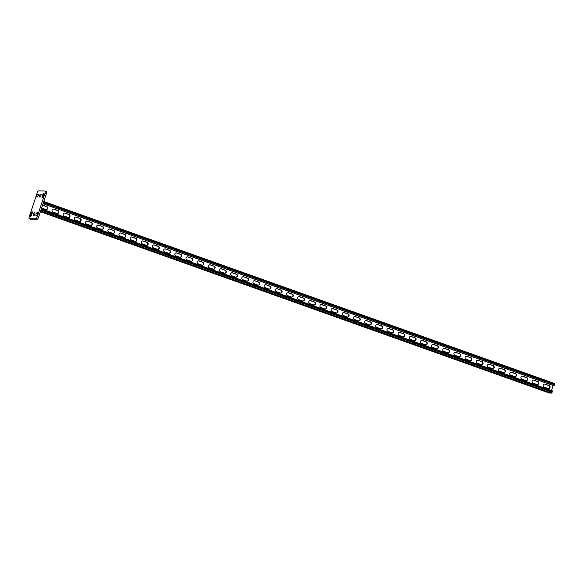 <?xml version="1.0" encoding="UTF-8"?>
<svg xmlns="http://www.w3.org/2000/svg" width="584" height="584" viewBox="0 0 584 584"><rect width="100%" height="100%" fill="white"/><g stroke="black" fill="none" stroke-linecap="round" stroke-linejoin="round"><path stroke-width="0.88" d="M43.669 193.282A1.533 0.394 109.6 0 1 43.705 193.289A1.533 0.394 109.6 0 1 43.603 194.735L43.026 196.479A1.533 0.394 109.6 0 1 42.099 197.918A1.533 0.394 109.6 0 1 42.201 196.472L42.771 194.727A1.533 0.394 109.6 0 1 43.669 193.282M32.222 211.802A1.533 0.394 109.6 0 1 32.259 211.809A1.533 0.394 109.6 0 1 32.156 213.255L31.58 214.992A1.533 0.394 109.6 0 1 30.653 216.438A1.533 0.394 109.6 0 1 30.755 214.985L31.324 213.248A1.533 0.394 109.6 0 1 32.222 211.802M45.202 191.004L46.435 191.45A2.453 0.628 109.6 0 1 46.494 191.457A2.453 0.628 109.6 0 1 46.333 193.771L38.661 216.971A2.453 0.628 109.6 0 1 37.23 219.285L30.594 219.234A2.453 0.628 109.6 0 1 30.543 219.226A2.453 0.628 109.6 0 1 30.492 219.197M37.23 219.285L35.894 218.81L29.258 218.759L30.594 219.234M46.333 193.771L44.997 193.297L37.325 216.496L38.661 216.971M29.258 218.759A2.453 0.628 -70.4 0 1 29.2 218.744A2.453 0.628 -70.4 0 1 29.361 216.43L37.033 193.231A2.453 0.628 -70.4 0 1 38.464 190.917L45.099 190.968A2.453 0.628 -70.4 0 1 45.158 190.983L46.494 191.457M40.479 194.129L40.975 194.136A1.533 0.394 109.6 0 1 41.011 194.143A1.533 0.394 109.6 0 1 40.887 195.655A1.533 0.394 109.6 0 1 40.019 197.034L39.515 197.034A1.533 0.394 109.6 0 1 39.486 197.027A1.533 0.394 109.6 0 1 39.602 195.516A1.533 0.394 109.6 0 1 40.479 194.129L41.121 194.362M37.821 194.114L38.318 194.114A1.533 0.394 109.6 0 1 38.354 194.122A1.533 0.394 109.6 0 1 38.23 195.633A1.533 0.394 109.6 0 1 37.361 197.012L36.865 197.012A1.533 0.394 109.6 0 1 36.828 197.005A1.533 0.394 109.6 0 1 36.953 195.494A1.533 0.394 109.6 0 1 37.821 194.114L38.464 194.341M34.339 212.693L34.836 212.693A1.533 0.394 109.6 0 1 34.872 212.7A1.533 0.394 109.6 0 1 34.748 214.211A1.533 0.394 109.6 0 1 33.879 215.591L33.383 215.591A1.533 0.394 109.6 0 1 33.346 215.584A1.533 0.394 109.6 0 1 33.463 214.072A1.533 0.394 109.6 0 1 34.339 212.693L34.982 212.919M36.996 212.707L37.493 212.715A1.533 0.394 109.6 0 1 37.529 212.722A1.533 0.394 109.6 0 1 37.405 214.233A1.533 0.394 109.6 0 1 36.529 215.613L36.033 215.613A1.533 0.394 109.6 0 1 35.996 215.606A1.533 0.394 109.6 0 1 36.12 214.094A1.533 0.394 109.6 0 1 36.996 212.707L37.639 212.941M35.894 218.81A2.453 0.628 -70.4 0 0 37.325 216.496M44.997 193.297A2.453 0.628 -70.4 0 0 45.158 190.983M46.041 209.547A1.533 1.475 90.4 0 0 46.37 206.575L42.625 205.181A1.533 1.475 90.4 0 0 42.566 205.167L46.53 206.575A1.533 1.475 90.4 0 1 46.121 209.554A1.533 1.475 90.4 0 0 46.53 206.575L46.698 206.575A1.533 1.475 90.4 0 1 46.209 209.561A1.533 1.475 90.4 0 1 45.742 209.473L41.829 208.087A1.533 1.475 90.4 0 1 41.632 207.992M42.552 205.218L46.37 206.575M57.203 213.525A1.533 1.475 90.4 0 0 57.531 210.554L53.786 209.16A1.533 1.475 90.4 0 0 53.407 209.079A1.533 1.475 90.4 0 1 53.786 209.16L57.699 210.554A1.533 1.475 90.4 0 1 57.29 213.532A1.533 1.475 90.4 0 0 57.699 210.554L57.86 210.554A1.533 1.475 90.4 0 1 57.371 213.54A1.533 1.475 90.4 0 1 56.904 213.452L52.998 212.065A1.533 1.475 90.4 0 1 53.487 209.079A1.533 1.475 90.4 0 1 53.954 209.16L57.86 210.554M53.319 209.087A1.533 1.475 90.4 0 1 53.626 209.16L57.531 210.554M280.488 293.08A1.533 1.475 90.4 0 0 280.809 290.109L277.072 288.715A1.533 1.475 90.4 0 0 276.685 288.635A1.533 1.475 90.4 0 1 277.072 288.715L280.977 290.109A1.533 1.475 90.4 0 1 280.568 293.088A1.533 1.475 90.4 0 0 280.977 290.109L281.145 290.109A1.533 1.475 90.4 0 1 280.649 293.095A1.533 1.475 90.4 0 1 280.181 293.007L276.276 291.62A1.533 1.475 90.4 0 1 276.765 288.635A1.533 1.475 90.4 0 1 277.232 288.715L281.145 290.109M276.604 288.642A1.533 1.475 90.4 0 1 276.904 288.715L280.809 290.109M291.65 297.059A1.533 1.475 90.4 0 0 291.978 294.088L288.233 292.693A1.533 1.475 90.4 0 0 287.846 292.613A1.533 1.475 90.4 0 1 288.233 292.693L292.139 294.088A1.533 1.475 90.4 0 1 291.73 297.066A1.533 1.475 90.4 0 0 292.139 294.088L292.307 294.088A1.533 1.475 90.4 0 1 291.817 297.073A1.533 1.475 90.4 0 1 291.35 296.986L287.438 295.592A1.533 1.475 90.4 0 1 287.934 292.613A1.533 1.475 90.4 0 1 288.401 292.693L292.307 294.088M287.766 292.62A1.533 1.475 90.4 0 1 288.065 292.693L291.978 294.088M269.319 289.102A1.533 1.475 90.4 0 0 269.647 286.131L265.902 284.736A1.533 1.475 90.4 0 0 265.523 284.656A1.533 1.475 90.4 0 1 265.902 284.736L269.815 286.131A1.533 1.475 90.4 0 1 269.406 289.109A1.533 1.475 90.4 0 0 269.815 286.131L269.976 286.131A1.533 1.475 90.4 0 1 269.487 289.116A1.533 1.475 90.4 0 1 269.02 289.029L265.114 287.642A1.533 1.475 90.4 0 1 265.603 284.656A1.533 1.475 90.4 0 1 266.07 284.736L269.976 286.131M265.435 284.663A1.533 1.475 90.4 0 1 265.742 284.736L269.647 286.131M258.157 285.123A1.533 1.475 90.4 0 0 258.486 282.152L254.741 280.758A1.533 1.475 90.4 0 0 254.354 280.678A1.533 1.475 90.4 0 1 254.741 280.758L258.646 282.152A1.533 1.475 90.4 0 1 258.238 285.131A1.533 1.475 90.4 0 0 258.646 282.152L258.814 282.152A1.533 1.475 90.4 0 1 258.325 285.138A1.533 1.475 90.4 0 1 257.858 285.05L253.945 283.663A1.533 1.475 90.4 0 1 254.441 280.678A1.533 1.475 90.4 0 1 254.909 280.765L258.814 282.152M254.274 280.685A1.533 1.475 90.4 0 1 254.573 280.758L258.486 282.152M246.996 281.145A1.533 1.475 90.4 0 0 247.317 278.174L243.579 276.779A1.533 1.475 90.4 0 0 243.192 276.707A1.533 1.475 90.4 0 1 243.579 276.779L247.485 278.174A1.533 1.475 90.4 0 1 247.076 281.152A1.533 1.475 90.4 0 0 247.485 278.174L247.653 278.174A1.533 1.475 90.4 0 1 247.156 281.159A1.533 1.475 90.4 0 1 246.689 281.079L242.783 279.685A1.533 1.475 90.4 0 1 243.273 276.699A1.533 1.475 90.4 0 1 243.74 276.787L247.653 278.174M243.112 276.707A1.533 1.475 90.4 0 1 243.411 276.779L247.317 278.174M235.827 277.174A1.533 1.475 90.4 0 0 236.155 274.195L232.41 272.808A1.533 1.475 90.4 0 0 232.031 272.728A1.533 1.475 90.4 0 1 232.41 272.808L236.323 274.195A1.533 1.475 90.4 0 1 235.914 277.181A1.533 1.475 90.4 0 0 236.323 274.195L236.483 274.195A1.533 1.475 90.4 0 1 235.994 277.181A1.533 1.475 90.4 0 1 235.527 277.101L231.622 275.706A1.533 1.475 90.4 0 1 232.111 272.721A1.533 1.475 90.4 0 1 232.578 272.808L236.483 274.195M231.943 272.735A1.533 1.475 90.4 0 1 232.249 272.801L236.155 274.195M224.665 273.195A1.533 1.475 90.4 0 0 224.993 270.217L221.248 268.83A1.533 1.475 90.4 0 0 220.862 268.749A1.533 1.475 90.4 0 1 221.248 268.83L225.154 270.217A1.533 1.475 90.4 0 1 224.745 273.202A1.533 1.475 90.4 0 0 225.154 270.217L225.322 270.224A1.533 1.475 90.4 0 1 224.833 273.202A1.533 1.475 90.4 0 1 224.365 273.122L220.453 271.728A1.533 1.475 90.4 0 1 220.949 268.742A1.533 1.475 90.4 0 1 221.416 268.83L225.322 270.224M220.781 268.757A1.533 1.475 90.4 0 1 221.081 268.822L224.993 270.217M213.503 269.217A1.533 1.475 90.4 0 0 213.824 266.238L210.087 264.851A1.533 1.475 90.4 0 0 209.7 264.771A1.533 1.475 90.4 0 1 210.087 264.851L213.992 266.238A1.533 1.475 90.4 0 1 213.583 269.224A1.533 1.475 90.4 0 0 213.992 266.238L214.16 266.246A1.533 1.475 90.4 0 1 213.664 269.224A1.533 1.475 90.4 0 1 213.197 269.144L209.291 267.749A1.533 1.475 90.4 0 1 209.78 264.771A1.533 1.475 90.4 0 1 210.247 264.851L214.16 266.246M209.619 264.778A1.533 1.475 90.4 0 1 209.919 264.851L213.824 266.238M202.334 265.238A1.533 1.475 90.4 0 0 202.663 262.26L198.918 260.873A1.533 1.475 90.4 0 0 198.538 260.793A1.533 1.475 90.4 0 1 198.918 260.873L202.831 262.267A1.533 1.475 90.4 0 1 202.422 265.245A1.533 1.475 90.4 0 0 202.831 262.267L202.991 262.267A1.533 1.475 90.4 0 1 202.502 265.245A1.533 1.475 90.4 0 1 202.035 265.165L198.129 263.771A1.533 1.475 90.4 0 1 198.618 260.793A1.533 1.475 90.4 0 1 199.086 260.873L202.991 262.267M198.451 260.8A1.533 1.475 90.4 0 1 198.757 260.873L202.663 262.26M191.172 261.26A1.533 1.475 90.4 0 0 191.501 258.281L187.756 256.894A1.533 1.475 90.4 0 0 187.369 256.814A1.533 1.475 90.4 0 1 187.756 256.894L191.661 258.289A1.533 1.475 90.4 0 1 191.253 261.267A1.533 1.475 90.4 0 0 191.661 258.289L191.829 258.289A1.533 1.475 90.4 0 1 191.34 261.267A1.533 1.475 90.4 0 1 190.873 261.187L186.96 259.792A1.533 1.475 90.4 0 1 187.457 256.814A1.533 1.475 90.4 0 1 187.924 256.894L191.829 258.289M187.289 256.821A1.533 1.475 90.4 0 1 187.588 256.894L191.501 258.281M180.011 257.281A1.533 1.475 90.4 0 0 180.332 254.31L176.594 252.916A1.533 1.475 90.4 0 0 176.207 252.836A1.533 1.475 90.4 0 1 176.594 252.916L180.5 254.31A1.533 1.475 90.4 0 1 180.091 257.288A1.533 1.475 90.4 0 0 180.5 254.31L180.668 254.31A1.533 1.475 90.4 0 1 180.171 257.296A1.533 1.475 90.4 0 1 179.704 257.208L175.799 255.814A1.533 1.475 90.4 0 1 176.288 252.836A1.533 1.475 90.4 0 1 176.762 252.916L180.668 254.31M176.127 252.843A1.533 1.475 90.4 0 1 176.426 252.916L180.332 254.31M168.842 253.303A1.533 1.475 90.4 0 0 169.17 250.332L165.425 248.937A1.533 1.475 90.4 0 0 165.046 248.857A1.533 1.475 90.4 0 1 165.425 248.937L169.338 250.332A1.533 1.475 90.4 0 1 168.929 253.31A1.533 1.475 90.4 0 0 169.338 250.332L169.499 250.332A1.533 1.475 90.4 0 1 169.01 253.317A1.533 1.475 90.4 0 1 168.542 253.23L164.637 251.843A1.533 1.475 90.4 0 1 165.126 248.857A1.533 1.475 90.4 0 1 165.593 248.937L169.499 250.332M164.958 248.864A1.533 1.475 90.4 0 1 165.265 248.937L169.17 250.332M157.68 249.324A1.533 1.475 90.4 0 0 158.008 246.353L154.264 244.959A1.533 1.475 90.4 0 0 153.877 244.878A1.533 1.475 90.4 0 1 154.264 244.959L158.169 246.353A1.533 1.475 90.4 0 1 157.76 249.332A1.533 1.475 90.4 0 0 158.169 246.353L158.337 246.353A1.533 1.475 90.4 0 1 157.848 249.339A1.533 1.475 90.4 0 1 157.381 249.251L153.475 247.864A1.533 1.475 90.4 0 1 153.964 244.878A1.533 1.475 90.4 0 1 154.431 244.959L158.337 246.353M153.796 244.886A1.533 1.475 90.4 0 1 154.096 244.959L158.008 246.353M146.518 245.346A1.533 1.475 90.4 0 0 146.839 242.375L143.102 240.98A1.533 1.475 90.4 0 0 142.715 240.9A1.533 1.475 90.4 0 1 143.102 240.98L147.007 242.375A1.533 1.475 90.4 0 1 146.599 245.353A1.533 1.475 90.4 0 0 147.007 242.375L147.175 242.375A1.533 1.475 90.4 0 1 146.686 245.36A1.533 1.475 90.4 0 1 146.212 245.273L142.306 243.886A1.533 1.475 90.4 0 1 142.803 240.9A1.533 1.475 90.4 0 1 143.27 240.988L147.175 242.375M142.635 240.907A1.533 1.475 90.4 0 1 142.934 240.98L146.839 242.375M135.349 241.367A1.533 1.475 90.4 0 0 135.678 238.396L131.94 237.002A1.533 1.475 90.4 0 0 131.553 236.929A1.533 1.475 90.4 0 1 131.94 237.002L135.846 238.396A1.533 1.475 90.4 0 1 135.437 241.374A1.533 1.475 90.4 0 0 135.846 238.396L136.014 238.396A1.533 1.475 90.4 0 1 135.517 241.382A1.533 1.475 90.4 0 1 135.05 241.302L131.144 239.907A1.533 1.475 90.4 0 1 131.634 236.922A1.533 1.475 90.4 0 1 132.101 237.009L136.014 238.396M131.466 236.929A1.533 1.475 90.4 0 1 131.772 237.002L135.678 238.396M124.188 237.389A1.533 1.475 90.4 0 0 124.516 234.418L120.771 233.031A1.533 1.475 90.4 0 0 120.392 232.95A1.533 1.475 90.4 0 1 120.771 233.031L124.677 234.418A1.533 1.475 90.4 0 1 124.275 237.403A1.533 1.475 90.4 0 0 124.677 234.418L124.845 234.418A1.533 1.475 90.4 0 1 124.355 237.403A1.533 1.475 90.4 0 1 123.888 237.323L119.983 235.929A1.533 1.475 90.4 0 1 120.472 232.943A1.533 1.475 90.4 0 1 120.939 233.031L124.845 234.418M120.304 232.958A1.533 1.475 90.4 0 1 120.603 233.023L124.516 234.418M113.026 233.417A1.533 1.475 90.4 0 0 113.347 230.439L109.609 229.052A1.533 1.475 90.4 0 0 109.223 228.972A1.533 1.475 90.4 0 1 109.609 229.052L113.515 230.439A1.533 1.475 90.4 0 1 113.106 233.425A1.533 1.475 90.4 0 0 113.515 230.439L113.683 230.446A1.533 1.475 90.4 0 1 113.194 233.425A1.533 1.475 90.4 0 1 112.727 233.344L108.814 231.95A1.533 1.475 90.4 0 1 109.31 228.964A1.533 1.475 90.4 0 1 109.777 229.052L113.683 230.446M109.142 228.979A1.533 1.475 90.4 0 1 109.442 229.045L113.347 230.439M101.864 229.439A1.533 1.475 90.4 0 0 102.185 226.461L98.448 225.074A1.533 1.475 90.4 0 0 98.061 224.993A1.533 1.475 90.4 0 1 98.448 225.074L102.353 226.461A1.533 1.475 90.4 0 1 101.945 229.446A1.533 1.475 90.4 0 0 102.353 226.461L102.521 226.468A1.533 1.475 90.4 0 1 102.025 229.446A1.533 1.475 90.4 0 1 101.558 229.366L97.652 227.972A1.533 1.475 90.4 0 1 98.141 224.993A1.533 1.475 90.4 0 1 98.608 225.074L102.521 226.468M97.981 225.001A1.533 1.475 90.4 0 1 98.28 225.074L102.185 226.461M90.695 225.461A1.533 1.475 90.4 0 0 91.024 222.482L87.279 221.095A1.533 1.475 90.4 0 0 86.899 221.015A1.533 1.475 90.4 0 1 87.279 221.095L91.192 222.489A1.533 1.475 90.4 0 1 90.783 225.468A1.533 1.475 90.4 0 0 91.192 222.489L91.352 222.489A1.533 1.475 90.4 0 1 90.863 225.468A1.533 1.475 90.4 0 1 90.396 225.387L86.49 223.993A1.533 1.475 90.4 0 1 86.98 221.015A1.533 1.475 90.4 0 1 87.447 221.095L91.352 222.489M86.812 221.022A1.533 1.475 90.4 0 1 87.118 221.095L91.024 222.482M79.534 221.482A1.533 1.475 90.4 0 0 79.855 218.504L76.117 217.117A1.533 1.475 90.4 0 0 75.73 217.036A1.533 1.475 90.4 0 1 76.117 217.117L80.023 218.511A1.533 1.475 90.4 0 1 79.614 221.489A1.533 1.475 90.4 0 0 80.023 218.511L80.191 218.511A1.533 1.475 90.4 0 1 79.701 221.489A1.533 1.475 90.4 0 1 79.234 221.409L75.321 220.015A1.533 1.475 90.4 0 1 75.818 217.036A1.533 1.475 90.4 0 1 76.285 217.117L80.191 218.511M75.65 217.044A1.533 1.475 90.4 0 1 75.949 217.117L79.855 218.504M68.372 217.503A1.533 1.475 90.4 0 0 68.693 214.532L64.955 213.138A1.533 1.475 90.4 0 0 64.569 213.058A1.533 1.475 90.4 0 1 64.955 213.138L68.861 214.532A1.533 1.475 90.4 0 1 68.452 217.511A1.533 1.475 90.4 0 0 68.861 214.532L69.029 214.532A1.533 1.475 90.4 0 1 68.532 217.518A1.533 1.475 90.4 0 1 68.065 217.431L64.16 216.036A1.533 1.475 90.4 0 1 64.649 213.058A1.533 1.475 90.4 0 1 65.116 213.138L69.029 214.532M64.488 213.065A1.533 1.475 90.4 0 1 64.787 213.138L68.693 214.532M544.536 384.111A1.533 1.475 -89.6 0 1 544.843 384.184L548.916 385.571A1.533 1.475 -89.6 0 1 548.507 388.557A1.533 1.475 -89.6 0 0 548.916 385.571L545.003 384.184A1.533 1.475 -89.6 0 0 544.624 384.104A1.533 1.475 -89.6 0 1 545.003 384.184L545.171 384.184A1.533 1.475 -89.6 0 0 543.237 385.374A1.533 1.475 -89.6 0 0 544.215 387.082L548.12 388.477A1.533 1.475 -89.6 0 0 550.055 387.287A1.533 1.475 -89.6 0 0 549.077 385.579L545.171 384.184M544.843 384.184L548.748 385.571A1.533 1.475 -89.6 0 1 548.42 388.55M533.375 380.133A1.533 1.475 -89.6 0 1 533.674 380.206L537.747 381.6A1.533 1.475 -89.6 0 1 537.338 384.579A1.533 1.475 -89.6 0 0 537.747 381.6L533.842 380.206A1.533 1.475 -89.6 0 0 533.455 380.126A1.533 1.475 -89.6 0 1 533.842 380.206L534.01 380.206A1.533 1.475 -89.6 0 0 532.075 381.396A1.533 1.475 -89.6 0 0 533.046 383.104L536.959 384.498A1.533 1.475 -89.6 0 0 538.886 383.308A1.533 1.475 -89.6 0 0 537.915 381.6L534.01 380.206M533.674 380.206L537.579 381.593A1.533 1.475 -89.6 0 1 537.258 384.571M310.097 300.577A1.533 1.475 -89.6 0 1 310.396 300.651L314.469 302.045A1.533 1.475 -89.6 0 1 314.061 305.023A1.533 1.475 -89.6 0 0 314.469 302.045L310.564 300.651A1.533 1.475 -89.6 0 0 310.177 300.57A1.533 1.475 -89.6 0 1 310.564 300.651L310.724 300.651A1.533 1.475 -89.6 0 0 308.79 301.84A1.533 1.475 -89.6 0 0 309.768 303.549L313.674 304.943A1.533 1.475 -89.6 0 0 315.608 303.753A1.533 1.475 -89.6 0 0 314.637 302.045L310.724 300.651M310.396 300.651L314.301 302.037A1.533 1.475 -89.6 0 1 313.98 305.016M298.928 296.599A1.533 1.475 -89.6 0 1 299.234 296.672L303.308 298.066A1.533 1.475 -89.6 0 1 302.899 301.045A1.533 1.475 -89.6 0 0 303.308 298.066L299.395 296.672A1.533 1.475 -89.6 0 0 299.015 296.592A1.533 1.475 -89.6 0 1 299.395 296.672L299.563 296.672A1.533 1.475 -89.6 0 0 297.628 297.862A1.533 1.475 -89.6 0 0 298.606 299.57L302.512 300.964A1.533 1.475 -89.6 0 0 304.447 299.774A1.533 1.475 -89.6 0 0 303.468 298.066L299.563 296.672M299.234 296.672L303.14 298.059A1.533 1.475 -89.6 0 1 302.811 301.037M321.258 304.556A1.533 1.475 -89.6 0 1 321.558 304.629L325.631 306.016A1.533 1.475 -89.6 0 1 325.222 309.002A1.533 1.475 -89.6 0 0 325.631 306.016L321.726 304.629A1.533 1.475 -89.6 0 0 321.339 304.549A1.533 1.475 -89.6 0 1 321.726 304.629L321.893 304.629A1.533 1.475 -89.6 0 0 319.959 305.819A1.533 1.475 -89.6 0 0 320.93 307.527L324.843 308.921A1.533 1.475 -89.6 0 0 326.77 307.731A1.533 1.475 -89.6 0 0 325.799 306.023L321.893 304.629M321.558 304.629L325.463 306.016A1.533 1.475 -89.6 0 1 325.142 308.994M332.42 308.534A1.533 1.475 -89.6 0 1 332.727 308.6L336.793 309.994A1.533 1.475 -89.6 0 1 336.391 312.98A1.533 1.475 -89.6 0 0 336.793 309.994L332.887 308.608A1.533 1.475 -89.6 0 0 332.508 308.527A1.533 1.475 -89.6 0 1 332.887 308.608L333.055 308.608A1.533 1.475 -89.6 0 0 331.121 309.797A1.533 1.475 -89.6 0 0 332.099 311.506L336.004 312.9A1.533 1.475 -89.6 0 0 337.939 311.703A1.533 1.475 -89.6 0 0 336.961 310.002L333.055 308.608M332.727 308.6L336.632 309.994A1.533 1.475 -89.6 0 1 336.304 312.973M343.582 312.513A1.533 1.475 -89.6 0 1 343.888 312.579L347.962 313.973A1.533 1.475 -89.6 0 1 347.553 316.959A1.533 1.475 -89.6 0 0 347.962 313.973L344.056 312.586A1.533 1.475 -89.6 0 0 343.669 312.506A1.533 1.475 -89.6 0 1 344.056 312.586L344.217 312.586A1.533 1.475 -89.6 0 0 342.282 313.776A1.533 1.475 -89.6 0 0 343.261 315.484L347.166 316.878A1.533 1.475 -89.6 0 0 349.101 315.681A1.533 1.475 -89.6 0 0 348.13 313.973L344.217 312.586M343.888 312.579L347.794 313.973A1.533 1.475 -89.6 0 1 347.473 316.951M354.751 316.484A1.533 1.475 -89.6 0 1 355.05 316.557L359.123 317.952A1.533 1.475 -89.6 0 1 358.715 320.93A1.533 1.475 -89.6 0 0 359.123 317.952L355.218 316.557A1.533 1.475 -89.6 0 0 354.831 316.484A1.533 1.475 -89.6 0 1 355.218 316.557L355.386 316.564A1.533 1.475 -89.6 0 0 353.451 317.754A1.533 1.475 -89.6 0 0 354.422 319.463L358.328 320.857A1.533 1.475 -89.6 0 0 360.262 319.66A1.533 1.475 -89.6 0 0 359.291 317.952L355.386 316.564M355.05 316.557L358.956 317.952A1.533 1.475 -89.6 0 1 358.634 320.923M365.912 320.463A1.533 1.475 -89.6 0 1 366.212 320.536L370.285 321.93A1.533 1.475 -89.6 0 1 369.876 324.908A1.533 1.475 -89.6 0 0 370.285 321.93L366.38 320.536A1.533 1.475 -89.6 0 0 365.993 320.455A1.533 1.475 -89.6 0 1 366.38 320.536L366.548 320.543A1.533 1.475 -89.6 0 0 364.613 321.733A1.533 1.475 -89.6 0 0 365.591 323.441L369.497 324.828A1.533 1.475 -89.6 0 0 371.431 323.638A1.533 1.475 -89.6 0 0 370.453 321.93L366.548 320.543M366.212 320.536L370.125 321.93A1.533 1.475 -89.6 0 1 369.796 324.901M377.074 324.441A1.533 1.475 -89.6 0 1 377.381 324.514L381.454 325.909A1.533 1.475 -89.6 0 1 381.045 328.887A1.533 1.475 -89.6 0 0 381.454 325.909L377.549 324.514A1.533 1.475 -89.6 0 0 377.162 324.434A1.533 1.475 -89.6 0 1 377.549 324.514L377.709 324.514A1.533 1.475 -89.6 0 0 375.775 325.711A1.533 1.475 -89.6 0 0 376.753 327.42L380.659 328.807A1.533 1.475 -89.6 0 0 382.593 327.617A1.533 1.475 -89.6 0 0 381.615 325.909L377.709 324.514M377.381 324.514L381.286 325.909A1.533 1.475 -89.6 0 1 380.958 328.88M388.243 328.42A1.533 1.475 -89.6 0 1 388.543 328.493L392.616 329.887A1.533 1.475 -89.6 0 1 392.207 332.865A1.533 1.475 -89.6 0 0 392.616 329.887L388.71 328.493A1.533 1.475 -89.6 0 0 388.324 328.412A1.533 1.475 -89.6 0 1 388.71 328.493L388.878 328.493A1.533 1.475 -89.6 0 0 386.944 329.69A1.533 1.475 -89.6 0 0 387.915 331.398L391.82 332.785A1.533 1.475 -89.6 0 0 393.755 331.595A1.533 1.475 -89.6 0 0 392.784 329.887L388.878 328.493M388.543 328.493L392.448 329.887A1.533 1.475 -89.6 0 1 392.127 332.858M399.405 332.398A1.533 1.475 -89.6 0 1 399.704 332.471L403.778 333.865A1.533 1.475 -89.6 0 1 403.369 336.844A1.533 1.475 -89.6 0 0 403.778 333.865L399.872 332.471A1.533 1.475 -89.6 0 0 399.485 332.391A1.533 1.475 -89.6 0 1 399.872 332.471L400.04 332.471A1.533 1.475 -89.6 0 0 398.106 333.668A1.533 1.475 -89.6 0 0 399.076 335.369L402.989 336.764A1.533 1.475 -89.6 0 0 404.924 335.574A1.533 1.475 -89.6 0 0 403.945 333.865L400.04 332.471M399.704 332.471L403.617 333.865A1.533 1.475 -89.6 0 1 403.288 336.837M410.567 336.377A1.533 1.475 -89.6 0 1 410.873 336.45L414.947 337.844A1.533 1.475 -89.6 0 1 414.538 340.822A1.533 1.475 -89.6 0 0 414.947 337.844L411.034 336.45A1.533 1.475 -89.6 0 0 410.654 336.369A1.533 1.475 -89.6 0 1 411.034 336.45L411.202 336.45A1.533 1.475 -89.6 0 0 409.267 337.64A1.533 1.475 -89.6 0 0 410.245 339.348L414.151 340.742A1.533 1.475 -89.6 0 0 416.085 339.552A1.533 1.475 -89.6 0 0 415.107 337.844L411.202 336.45M410.873 336.45L414.779 337.837A1.533 1.475 -89.6 0 1 414.45 340.815M421.736 340.355A1.533 1.475 -89.6 0 1 422.035 340.428L426.108 341.822A1.533 1.475 -89.6 0 1 425.7 344.801A1.533 1.475 -89.6 0 0 426.108 341.822L422.203 340.428A1.533 1.475 -89.6 0 0 421.816 340.348A1.533 1.475 -89.6 0 1 422.203 340.428L422.371 340.428A1.533 1.475 -89.6 0 0 420.436 341.618A1.533 1.475 -89.6 0 0 421.407 343.326L425.313 344.721A1.533 1.475 -89.6 0 0 427.247 343.531A1.533 1.475 -89.6 0 0 426.276 341.822L422.371 340.428M422.035 340.428L425.94 341.815A1.533 1.475 -89.6 0 1 425.619 344.794M432.897 344.334A1.533 1.475 -89.6 0 1 433.197 344.407L437.27 345.794A1.533 1.475 -89.6 0 1 436.861 348.779A1.533 1.475 -89.6 0 0 437.27 345.794L433.364 344.407A1.533 1.475 -89.6 0 0 432.978 344.326A1.533 1.475 -89.6 0 1 433.364 344.407L433.532 344.407A1.533 1.475 -89.6 0 0 431.598 345.597A1.533 1.475 -89.6 0 0 432.569 347.305L436.482 348.699A1.533 1.475 -89.6 0 0 438.416 347.509A1.533 1.475 -89.6 0 0 437.438 345.801L433.532 344.407M433.197 344.407L437.109 345.794A1.533 1.475 -89.6 0 1 436.781 348.772M444.059 348.312A1.533 1.475 -89.6 0 1 444.366 348.378L448.439 349.772A1.533 1.475 -89.6 0 1 448.03 352.758A1.533 1.475 -89.6 0 0 448.439 349.772L444.526 348.385A1.533 1.475 -89.6 0 0 444.147 348.305A1.533 1.475 -89.6 0 1 444.526 348.385L444.694 348.385A1.533 1.475 -89.6 0 0 442.76 349.575A1.533 1.475 -89.6 0 0 443.738 351.283L447.643 352.678A1.533 1.475 -89.6 0 0 449.578 351.48A1.533 1.475 -89.6 0 0 448.6 349.779L444.694 348.385M444.366 348.378L448.271 349.772A1.533 1.475 -89.6 0 1 447.943 352.751M455.228 352.291A1.533 1.475 -89.6 0 1 455.527 352.356L459.601 353.751A1.533 1.475 -89.6 0 1 459.192 356.736A1.533 1.475 -89.6 0 0 459.601 353.751L455.695 352.364A1.533 1.475 -89.6 0 0 455.308 352.283A1.533 1.475 -89.6 0 1 455.695 352.364L455.856 352.364A1.533 1.475 -89.6 0 0 453.929 353.554A1.533 1.475 -89.6 0 0 454.899 355.262L458.805 356.656A1.533 1.475 -89.6 0 0 460.739 355.459A1.533 1.475 -89.6 0 0 459.769 353.751L455.856 352.364M455.527 352.356L459.433 353.751A1.533 1.475 -89.6 0 1 459.112 356.729M466.39 356.262A1.533 1.475 -89.6 0 1 466.689 356.335L470.762 357.729A1.533 1.475 -89.6 0 1 470.354 360.715A1.533 1.475 -89.6 0 0 470.762 357.729L466.857 356.335A1.533 1.475 -89.6 0 0 466.47 356.262A1.533 1.475 -89.6 0 1 466.857 356.335L467.025 356.342A1.533 1.475 -89.6 0 0 465.09 357.532A1.533 1.475 -89.6 0 0 466.061 359.24L469.974 360.635A1.533 1.475 -89.6 0 0 471.909 359.437A1.533 1.475 -89.6 0 0 470.93 357.729L467.025 356.342M466.689 356.335L470.602 357.729A1.533 1.475 -89.6 0 1 470.273 360.7M477.551 360.24A1.533 1.475 -89.6 0 1 477.858 360.313L481.931 361.708A1.533 1.475 -89.6 0 1 481.523 364.686A1.533 1.475 -89.6 0 0 481.931 361.708L478.019 360.313A1.533 1.475 -89.6 0 0 477.639 360.233A1.533 1.475 -89.6 0 1 478.019 360.313L478.186 360.321A1.533 1.475 -89.6 0 0 476.252 361.511A1.533 1.475 -89.6 0 0 477.23 363.219L481.136 364.606A1.533 1.475 -89.6 0 0 483.07 363.416A1.533 1.475 -89.6 0 0 482.092 361.708L478.186 360.321M477.858 360.313L481.764 361.708A1.533 1.475 -89.6 0 1 481.435 364.679M488.72 364.219A1.533 1.475 -89.6 0 1 489.02 364.292L493.093 365.686A1.533 1.475 -89.6 0 1 492.684 368.665A1.533 1.475 -89.6 0 0 493.093 365.686L489.188 364.292A1.533 1.475 -89.6 0 0 488.801 364.212A1.533 1.475 -89.6 0 1 489.188 364.292L489.348 364.292A1.533 1.475 -89.6 0 0 487.414 365.489A1.533 1.475 -89.6 0 0 488.392 367.197L492.297 368.584A1.533 1.475 -89.6 0 0 494.232 367.394A1.533 1.475 -89.6 0 0 493.261 365.686L489.348 364.292M489.02 364.292L492.925 365.686A1.533 1.475 -89.6 0 1 492.604 368.657M499.882 368.197A1.533 1.475 -89.6 0 1 500.181 368.27L504.255 369.665A1.533 1.475 -89.6 0 1 503.846 372.643A1.533 1.475 -89.6 0 0 504.255 369.665L500.349 368.27A1.533 1.475 -89.6 0 0 499.962 368.19A1.533 1.475 -89.6 0 1 500.349 368.27L500.517 368.27A1.533 1.475 -89.6 0 0 498.583 369.468A1.533 1.475 -89.6 0 0 499.554 371.176L503.466 372.563A1.533 1.475 -89.6 0 0 505.401 371.373A1.533 1.475 -89.6 0 0 504.423 369.665L500.517 368.27M500.181 368.27L504.094 369.665A1.533 1.475 -89.6 0 1 503.766 372.636M511.044 372.176A1.533 1.475 -89.6 0 1 511.35 372.249L515.424 373.643A1.533 1.475 -89.6 0 1 515.015 376.622A1.533 1.475 -89.6 0 0 515.424 373.643L511.511 372.249A1.533 1.475 -89.6 0 0 511.131 372.169A1.533 1.475 -89.6 0 1 511.511 372.249L511.679 372.249A1.533 1.475 -89.6 0 0 509.744 373.446A1.533 1.475 -89.6 0 0 510.723 375.147L514.628 376.541A1.533 1.475 -89.6 0 0 516.563 375.351A1.533 1.475 -89.6 0 0 515.584 373.643L511.679 372.249M511.35 372.249L515.256 373.643A1.533 1.475 -89.6 0 1 514.927 376.614M522.213 376.154A1.533 1.475 -89.6 0 1 522.512 376.227L526.586 377.622A1.533 1.475 -89.6 0 1 526.177 380.6A1.533 1.475 -89.6 0 0 526.586 377.622L522.68 376.227A1.533 1.475 -89.6 0 0 522.293 376.147A1.533 1.475 -89.6 0 1 522.68 376.227L522.841 376.227A1.533 1.475 -89.6 0 0 520.906 377.417A1.533 1.475 -89.6 0 0 521.884 379.125L525.79 380.52A1.533 1.475 -89.6 0 0 527.724 379.33A1.533 1.475 -89.6 0 0 526.753 377.622L522.841 376.227M522.512 376.227L526.418 377.614A1.533 1.475 -89.6 0 1 526.096 380.593M550.398 392.959L549.303 393.047M553.15 385.52L551.486 390.565M46.698 206.575L42.793 205.181A1.533 1.475 90.4 0 0 42.581 205.13M550.741 393.076L40.544 211.291L550.719 393.069L551.632 393.083L552.384 390.879L41.362 208.809L552.384 390.879M43.778 201.502L554.8 383.571L554.588 384.907L553.836 385.776L43.026 203.772M30.755 214.985L31.492 215.248M31.324 213.248L32.069 213.51M42.201 196.472L42.939 196.735M42.771 194.727L43.515 194.998M550.237 393.069L40.493 211.444M549.347 393.061L40.398 211.722L549.325 393.061M40.632 211.014L551.632 393.083M40.946 210.065L552.172 392.214M41.099 209.598L552.325 391.747M43.048 203.707L554.048 385.776M43.515 202.29L554.742 384.44M43.362 202.757L554.588 384.907M29.2 218.744L30.543 219.226M43.778 201.495L554.8 383.571"/></g></svg>
